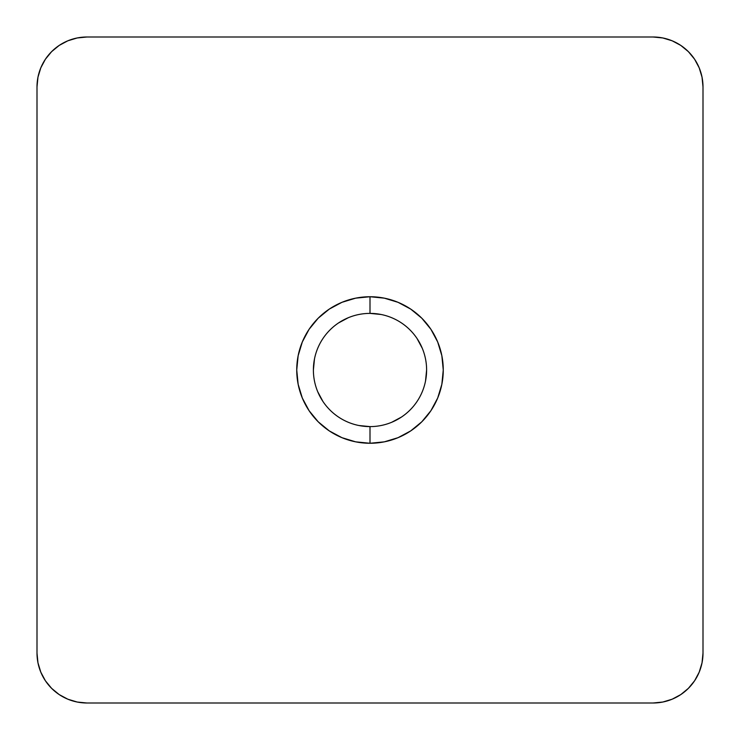 <?xml version="1.0" encoding="UTF-8"?>
<svg xmlns="http://www.w3.org/2000/svg" width="740" height="740" viewBox="0 0 740 740"><rect width="100%" height="100%" fill="white"/><g stroke="black" fill="none" stroke-linecap="round" stroke-linejoin="round"><path stroke-width="1.11" d="M370 313.39A56.61 56.61 0 0 0 313.39 370A56.61 56.61 0 0 0 370 426.61L370 443.26A73.26 73.26 0 0 1 296.74 370A73.26 73.26 0 0 1 370 296.74L370 313.39A56.61 56.61 0 0 1 426.61 370A56.61 56.61 0 0 1 370 426.61A56.61 56.61 0 0 1 313.39 370A56.61 56.61 0 0 1 370 313.39L370 296.74L384.291 298.146L398.037 302.318L410.7 309.089L421.8 318.2L430.911 329.3L437.682 341.963L441.854 355.709L443.26 370L441.854 384.291L437.682 398.037L430.911 410.7L421.8 421.8L410.7 430.911L398.037 437.682L384.291 441.854L370 443.26L355.709 441.854L341.963 437.682L329.3 430.911L318.2 421.8L309.089 410.7L302.318 398.037L298.146 384.291L296.74 370L298.146 355.709L302.318 341.963L309.089 329.3L318.2 318.2L329.3 309.089L341.963 302.318L355.709 298.146L370 296.74A73.26 73.26 0 0 1 443.26 370A73.26 73.26 0 0 1 370 443.26L370 426.61A56.61 56.61 0 0 0 426.61 370A56.61 56.61 0 0 0 370 313.39L381.045 314.482M662.79 702.038L672.16 699.198L680.8 694.582L688.366 688.366L694.582 680.8L699.198 672.16L702.038 662.79L703 653.05L703 86.95L702.038 77.21L699.198 67.84L694.582 59.2L688.366 51.634L680.8 45.418L672.16 40.802L662.79 37.962L653.05 37L86.95 37L77.21 37.962L67.84 40.802L59.2 45.418L51.634 51.634L45.418 59.2L40.802 67.84L37.962 77.21L37 86.95L37 653.05L37.962 662.79L40.802 672.16L45.418 680.8L51.634 688.366L59.2 694.582L67.84 699.198L77.21 702.038L86.95 703L653.05 703L662.79 702.038L672.16 699.198L680.8 694.582M37 86.95L37 653.05A49.95 49.95 0 0 0 86.95 703L653.05 703A49.95 49.95 0 0 0 703 653.05L703 86.95A49.95 49.95 0 0 0 653.05 37L86.95 37A49.95 49.95 0 0 0 37 86.95M37.962 662.79L40.802 672.16L45.418 680.8M59.2 694.582L67.84 699.198L77.21 702.038M694.582 680.8L699.198 672.16L702.038 662.79M702.038 77.21L699.198 67.84L694.582 59.2M680.8 45.418L672.16 40.802L662.79 37.962M77.21 37.962L67.84 40.802L59.2 45.418M45.418 59.2L40.802 67.84L37.962 77.21M391.664 422.3L401.45 417.073M425.519 381.045L426.61 370M422.3 348.337L417.073 338.55M348.337 317.7L338.55 322.927M314.482 358.956L313.39 370M317.7 391.664L322.927 401.45M358.956 425.519L370 426.61"/></g></svg>
